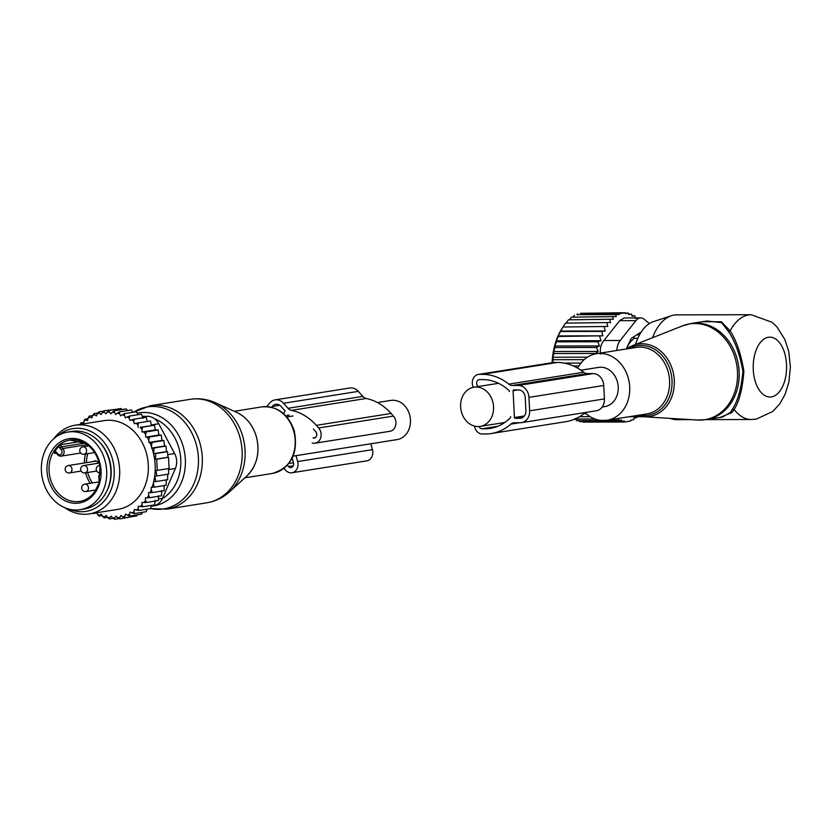 <?xml version="1.0" encoding="UTF-8"?>
<svg xmlns="http://www.w3.org/2000/svg" width="832" height="832" viewBox="0 0 832 832"><rect width="100%" height="100%" fill="white"/><g stroke="black" fill="none" stroke-linecap="round" stroke-linejoin="round"><path stroke-width="1.25" d="M602.202 406.994L604.854 406.578A19.833 16.401 -99 0 0 618.114 385.674A19.833 16.401 -99 0 0 600.735 367.224A19.833 16.401 -99 0 0 598.624 367.39L580.902 370.209M476.081 387.036A19.833 16.401 -99 0 0 473.97 387.202A19.833 16.401 -99 0 0 460.72 408.106A19.833 16.401 -99 0 0 478.088 426.556A19.833 16.401 -99 0 0 480.199 426.39A19.833 16.401 -99 0 0 493.459 405.486A19.833 16.401 -99 0 0 476.081 387.036M377.426 402.553L390.863 400.41A19.833 16.401 81 0 1 392.985 400.244A19.833 16.401 81 0 1 410.353 418.704A19.833 16.401 81 0 1 397.093 439.598L293.103 456.123M585.062 412.714A33.686 27.862 -99 0 0 607.027 420.254A33.686 27.862 -99 0 0 616.637 416.406A33.686 27.862 -99 0 0 627.806 376.553A33.686 27.862 -99 0 0 596.45 353.714A33.686 27.862 -99 0 0 586.841 357.562A33.686 27.862 -99 0 0 577.668 368.15M720.169 417.425L732.066 412.464L734.115 409.479A52.395 29.203 89.9 0 0 751.348 419.515L756.288 419.13L772.751 411.486L779.792 403.822L785.065 394.41L788.85 382.335L790.4 367.12L788.767 351.645L784.93 339.633L777.036 327.028L772.117 322.296L751.161 314.725L676.582 314.87A52.395 29.203 89.9 0 0 674.034 315.068A52.395 29.203 89.9 0 0 671.33 315.734L653.297 321.682A46.384 25.854 89.9 0 0 635.513 344.438M671.33 315.734A52.395 29.203 89.9 0 0 652.517 337.719M670.332 418.382A52.395 29.203 89.9 0 0 671.518 418.818A52.395 29.203 89.9 0 0 676.78 419.661L690.851 419.63M732.066 412.464L730.444 412.443L722.415 417.071L706.378 419.619A48.651 40.238 -99 0 0 720.262 414.066A48.651 40.238 -99 0 0 736.393 356.502A48.651 40.238 -99 0 0 691.101 323.513L682.583 325.842A48.485 40.102 81 0 1 733.252 352.685A48.485 40.102 81 0 1 718.671 414.159A48.485 40.102 -99 0 1 697.549 420.046L706.378 419.619M730.444 412.443L732.191 409.49L734.115 409.479C739.274 401.513 742.529 388.762 743.881 371.218C740.938 353.725 736.351 340.267 730.132 330.845L721.375 321.766L702.51 321.703M732.191 409.49C737.734 401.409 741.312 388.69 742.934 371.322C739.752 354.078 734.854 340.673 728.229 331.105L721.552 322.639L706.992 320.986M751.161 314.725A52.395 29.203 89.9 0 0 748.613 314.933A52.395 29.203 89.9 0 0 730.132 330.845L728.229 331.105M633.932 336.658L634.483 338.343L637.801 338.343M634.483 338.343A30.69 17.108 89.9 0 0 630.614 341.806A30.69 17.108 89.9 0 0 626.413 348.951M582.306 421.19L583.086 422.074L624.426 422.001L630.656 421.002L630.812 420.118L633.755 419.63L634.005 418.132L636.792 417.633L636.938 416.749M578.614 420.202L579.904 421.689L624.572 421.117L624.426 422.001M574.891 418.538L576.711 420.69L621.494 420.118L621.244 421.616M618.051 420.618L618.394 418.454L617.687 418.558M575.006 419.026L594.922 418.985M579.561 416.686L590.158 416.666M619.174 314.6L576.919 314.673L619.174 314.6L618.935 313.716L625.175 312.728L625.414 313.602L628.358 313.102L628.753 314.6L631.55 314.101L628.628 314.111M616.252 316.586L571.47 317.158L616.252 316.586L615.846 315.099M613.371 319.238L568.464 319.81L613.371 319.238L612.799 317.086M610.511 322.546L565.604 323.097L610.511 322.546L609.804 319.738M565.604 323.097L562.921 326.997L607.776 326.466L606.944 323.024M607.776 326.466L562.921 326.997L560.477 331.49L601.817 331.406L605.176 330.99L604.261 326.924M602.846 335.826L558.334 336.461L558.106 335.91L602.846 335.826L601.817 331.406M600.985 340.704L597.854 341.754L556.525 341.838L556.244 340.787L600.985 340.704L599.674 336.378M599.446 345.925L596.398 347.474L555.069 347.558L554.705 346.008L599.446 345.925L597.854 341.754M598.25 351.437L595.327 353.454L553.987 353.538L553.509 351.52L598.25 351.437L596.398 347.474M603.949 340.527L619.694 320.663L624.166 317.949L640.723 317.918A14.966 8.341 -90.1 0 0 635.95 320.632L620.194 340.496L603.949 340.527C601.016 343.928 599.851 348.452 600.444 354.099M635.482 318.573L634.764 315.765L631.987 315.775M631.55 314.101L632.112 316.264L634.764 315.765M628.358 313.102L625.279 313.113M625.175 312.728L580.476 313.3L618.935 313.716M560.477 331.074L605.176 330.99M587.423 357.178L552.677 357.25L553.301 359.705L584.178 359.642M578.926 365.924L573.331 365.934M564.117 363.085L580.954 363.054M586.113 413.67L583.908 413.67M626.278 348.972L630.458 340.007A7.488 4.17 89.9 0 1 632.226 337.782L639.673 332.894A7.488 4.17 89.9 0 1 640.931 332.446M649.366 323.565L644.259 319.311A14.966 8.341 -90.1 0 0 640.723 317.918M616.751 350.49A14.966 8.341 -90.1 0 1 620.194 340.496M552.219 363.106L553.301 359.705M552.677 357.25L553.987 353.538M553.509 351.52L555.069 347.558M554.705 346.008L556.525 341.838M556.244 340.787L558.334 336.461M558.106 335.91L560.477 331.49M566.488 322.618L568.464 319.81M569.868 319.322L571.47 317.158M573.362 316.67L574.506 315.172M576.919 314.673L577.606 313.789M552.094 362.71A50.898 28.371 -90.1 0 1 561.236 329.753L562.931 326.997M474.51 426.098A8.986 7.426 81 0 0 482.321 434.002L485.43 433.992A54.267 44.886 81 0 0 491.202 433.534A54.267 44.886 81 0 0 510.838 424.122A7.488 6.188 81 0 1 513.542 422.822A7.488 6.188 81 0 1 514.342 422.76L520.281 422.75A11.981 9.901 81 0 0 521.56 422.646L596.357 410.758A11.981 9.901 81 0 0 604.417 398.913L603.741 385.486A11.981 9.901 81 0 0 593.185 373.578L587.246 373.589A7.488 6.188 81 0 1 583.606 372.237A54.267 44.886 81 0 0 557.201 362.461L554.091 362.471A8.986 7.426 81 0 0 553.134 362.544L478.338 374.431A8.986 7.426 81 0 1 479.294 374.358L554.091 362.471M479.294 374.358L482.404 374.348A54.267 44.886 81 0 1 508.81 384.124A7.488 6.188 81 0 0 512.45 385.476L518.398 385.466A11.981 9.901 81 0 1 528.944 397.374L603.741 385.486M510.65 416.666A1.498 1.238 81 0 1 510.255 417.82A49.026 40.55 81 0 1 490.381 428.366A49.026 40.55 81 0 1 485.16 428.782L482.05 428.782A3.744 3.099 81 0 1 479.076 426.514M478.327 386.516A3.744 3.099 81 0 1 476.674 382.554A3.744 3.099 81 0 1 479.159 379.6A3.744 3.099 81 0 1 479.565 379.569L482.674 379.569A49.026 40.55 81 0 1 508.862 390.426A1.498 1.238 81 0 1 509.382 391.581M514.426 417.539L513.063 390.697A0.749 0.624 81 0 1 513.646 389.948L518.617 389.938A7.488 6.188 81 0 1 525.21 397.384L525.897 410.81A7.488 6.188 81 0 1 520.853 418.205A7.488 6.188 81 0 1 520.052 418.278L515.081 418.278A0.749 0.624 81 0 1 514.426 417.539L524.441 415.948M473.294 387.327A8.986 7.426 81 0 1 478.338 374.431M585.302 412.516A54.267 44.886 81 0 1 565.999 421.647L491.202 433.534M528.944 397.374L529.62 410.8A11.981 9.901 81 0 1 521.56 422.646M93.486 461.531A4.118 3.401 81 0 1 94.827 460.938A4.118 3.401 81 0 1 98.446 463.185M100.391 474.729L99.32 474.906A3.37 2.787 -99 0 0 99.778 479.627M99.32 474.906A14.966 12.386 -99 0 0 100.454 472.93M81.442 441.386L61.464 444.569L58.926 446.243A31.065 25.688 -99 0 0 54.881 451.422L54.527 453.44L56.17 453.18M60.133 505.242A39.302 32.5 81 0 1 41.6 463.705A39.302 32.5 81 0 1 67.86 432.047A39.302 32.5 81 0 1 87.932 436.478A39.302 32.5 81 0 1 106.465 478.015A39.302 32.5 81 0 1 80.205 509.673A39.302 32.5 81 0 1 60.133 505.242M67.86 432.047L72.02 431.392A39.302 32.5 81 0 1 92.092 435.812A39.302 32.5 81 0 1 110.625 477.35A39.302 32.5 81 0 1 84.354 509.007L80.205 509.673M96.886 512.699L97.521 514.342A53.144 43.95 -99 0 0 99.674 515.258L101.379 514.103L102.45 516.214A53.144 43.95 -99 0 0 104.655 516.828L104.166 517.858L107.442 517.338M166.494 451.63L167.513 451.662L167.929 457.267L155.47 459.243L155.667 453.544L153.608 453.669L166.494 451.63L165.984 446.066L164.497 446.014L163.904 440.492L161.949 440.43L161.294 435.105L158.86 435.042L158.163 429.988L155.251 429.915L154.534 425.235L140.171 427.326A53.144 43.95 -99 0 1 141.96 429.437L142.095 432.016L143.905 432.006A53.144 43.95 -99 0 1 145.61 434.533L145.746 437.122L147.16 437.122A53.144 43.95 -99 0 1 148.45 439.525A53.144 43.95 -99 0 1 148.772 440.17L148.886 442.51L149.854 442.51A53.144 43.95 -99 0 1 151.424 446.42L151.996 448.084A53.144 43.95 -99 0 1 153.702 481.718L153.296 483.382A53.144 43.95 -99 0 1 152.131 487.302L151.154 487.302L151.278 489.653A53.144 43.95 -99 0 1 149.978 492.7L148.554 492.7L148.689 495.29A53.144 43.95 -99 0 1 147.243 497.827L145.423 497.827L145.558 500.406A53.144 43.95 -99 0 1 143.978 502.518L141.97 502.434L142.012 504.847A53.144 43.95 -99 0 1 140.379 506.563L138.372 506.199L138.185 508.581A53.144 43.95 -99 0 1 136.386 510.047L134.41 509.423L134.004 511.742A53.144 43.95 -99 0 1 132.059 512.949L130.146 512.044L129.511 514.29A53.144 43.95 -99 0 1 127.452 515.206L125.622 514.051L124.769 516.173A53.144 43.95 -99 0 1 122.626 516.797L120.91 515.414L119.85 517.379A53.144 43.95 -99 0 1 117.645 517.702L116.064 516.1L114.816 517.899A53.144 43.95 -99 0 1 112.57 517.899L111.145 516.11L109.73 517.712A53.144 43.95 -99 0 1 107.484 517.41L106.236 515.434L104.655 516.828M138.164 427.419L137.966 425.006A53.144 43.95 -99 0 0 136.157 423.301L134.191 423.665L133.765 421.283A53.144 43.95 -99 0 0 131.81 419.817L129.906 420.462L129.262 418.132A53.144 43.95 -99 0 0 127.192 416.946L125.372 417.851L124.509 415.615A53.144 43.95 -99 0 0 122.356 414.71L120.65 415.865L119.579 413.743A53.144 43.95 -99 0 0 117.374 413.13L119.517 411.84L131.373 409.958L132.87 412.298M80.756 424.31A53.144 43.95 -99 0 1 81.65 423.394L83.658 423.758L83.845 421.377A53.144 43.95 -99 0 1 85.644 419.91L87.61 420.545L88.026 418.215A53.144 43.95 -99 0 1 89.97 417.019L91.884 417.914L92.518 415.678A53.144 43.95 -99 0 1 94.578 414.762L96.408 415.906L97.261 413.785A53.144 43.95 -99 0 1 99.403 413.171L101.119 414.554L102.18 412.578A53.144 43.95 -99 0 1 104.385 412.266L105.966 413.868L107.214 412.058A53.144 43.95 -99 0 1 109.45 412.058L110.885 413.858L112.299 412.246A53.144 43.95 -99 0 1 114.546 412.558L115.794 414.523L117.374 413.13M89.388 513.895L118.061 509.33A44.907 37.149 -99 0 0 142.646 443.466A44.907 37.149 -99 0 0 103.969 420.628L75.296 425.183A44.907 37.149 81 0 1 113.984 448.032A44.907 37.149 81 0 1 89.388 513.895A44.907 37.149 81 0 1 64.678 507.634M97.063 513.178L93.798 513.188M94.838 513.011L94.141 513.635M102.138 515.601L99.07 516.09L97.521 514.342M99.674 515.258L99.07 516.09M102.45 516.214L104.166 517.858M113.183 518.315L109.366 518.929L107.484 517.41M109.73 517.712L109.366 518.929M119.163 518.554L114.598 519.272L112.57 517.899M114.816 517.899L114.598 519.272M131.851 516.714L119.798 518.908L117.645 517.702M119.85 517.379L119.798 518.908M137.301 514.842L136.739 515.934L124.894 517.816L122.626 516.797M124.769 516.173L124.894 517.816M127.452 515.206L129.802 516.027L129.511 514.29M132.059 512.949L134.482 513.562L134.004 511.742M136.386 510.047L138.861 510.453L138.185 508.581M140.379 506.563L142.886 506.73L142.012 504.847M143.978 502.518L146.494 502.455L145.558 500.406M147.243 497.827L149.646 497.692L148.689 495.29M151.278 489.653L152.256 492.565L149.978 492.7M153.296 483.382L154.326 487.167L152.131 487.302M151.996 448.084L154.138 447.949L153.608 453.669M153.702 481.718L155.844 481.582L154.742 476.122L156.801 475.987L156.031 470.434L157.258 470.361L156.686 459.17L155.47 459.243M164.497 446.014L151.507 448.084M165.984 446.066L154.138 447.949M151.424 446.42L152.058 442.374L149.854 442.51M161.949 440.43L148.886 442.51M163.904 440.492L152.058 442.374M148.772 440.17L149.448 436.987L147.16 437.122M158.86 435.042L145.746 437.122M161.294 435.105L149.448 436.987M145.61 434.533L146.318 431.87L143.905 432.006M155.251 429.915L142.095 432.016M158.163 429.988L146.318 431.87M141.96 429.437L142.678 427.118L140.171 427.326M154.534 425.235L142.678 427.118M151.33 425.318L150.488 420.971L138.642 422.854L137.966 425.006M136.157 423.301L138.642 422.854M147.347 421.574L146.089 417.269L134.243 419.151L133.765 421.283M131.81 419.817L134.243 419.151M143.073 418.371L141.398 414.17L129.542 416.062L129.262 418.132M127.192 416.946L129.542 416.062M137.998 414.71L136.469 411.726L124.623 413.608L124.509 415.615M122.356 414.71L124.623 413.608M119.579 413.743L119.517 411.84M127.494 410.571L126.173 408.886L114.317 410.769L114.546 412.558M112.299 412.246L114.317 410.769M121.93 409.562L120.942 408.533L109.086 410.415L109.45 412.058M107.214 412.058L109.086 410.415M116.199 409.292L103.896 410.79L104.385 412.266M102.18 412.578L103.896 410.79M103.574 411.112L98.8 411.871L99.403 413.171M97.261 413.785L98.8 411.871M94.578 414.762L93.881 413.66L92.518 415.678M89.97 417.019L89.201 416.135L88.026 418.215M85.644 419.91L84.822 419.245L83.845 421.377M81.65 423.394L80.808 422.968L80.007 425.11M168.501 468.458L168.657 474.105L156.801 475.987M167.929 457.267L168.532 457.288L169.104 468.478L157.258 470.361M168.532 457.288L156.686 459.17M167.513 451.662L155.667 453.544M142.262 416.333L147.618 416.322A14.966 12.386 -99 0 1 158.756 423.758L174.616 453.554A14.966 12.386 81 0 1 175.375 468.468L162.531 498.316A14.966 12.386 81 0 1 153.743 505.669L151.174 506.074M106.205 492.305A38.178 31.574 -99 0 0 106.33 451.714A38.178 31.574 -99 0 0 97.968 440.492M69.597 509.257A41.891 34.642 -99 0 0 107.214 497.11A41.891 34.642 -99 0 0 108.94 449.935A41.891 34.642 -99 0 0 57.907 435.729M53.737 438.786A44.907 37.149 81 0 1 75.296 425.183M167.627 474.074L167.69 479.7L155.844 481.582M166.202 479.658L166.171 485.285L154.326 487.167M164.216 485.233L164.112 490.682L152.256 492.565M161.678 490.62L161.502 495.81L149.646 497.692M158.579 495.737L158.35 500.573L146.494 502.455M155.126 500.344L154.731 504.847L142.886 506.73M151.299 505.398L150.717 508.57L138.861 510.453M147.056 509.153L146.338 511.68L134.482 513.562M142.386 512.304L141.658 514.145L129.802 516.027M83.751 422.49L80.808 422.968M87.932 418.756L84.822 419.245M92.57 415.594L89.201 416.135M97.864 413.036L93.881 413.66M312.187 442.957A8.986 7.426 81 0 0 315.089 443.186A8.986 7.426 81 0 0 320.882 437.185A8.986 7.426 81 0 0 318.625 427.981L316.295 425.35A54.267 44.886 81 0 0 291.429 410.363L366.215 398.476A7.488 6.188 81 0 1 362.794 396.406L358.332 391.373A11.981 9.901 81 0 0 349.846 387.993L275.049 399.88A11.981 9.901 81 0 1 283.535 403.26L358.332 391.373M291.429 410.363A7.488 6.188 81 0 1 287.997 408.294L283.535 403.26M288.142 415.043A1.498 1.238 81 0 0 287.154 415.48L286.416 416.416M313.404 429.042L315.744 431.673A3.744 3.099 81 0 1 316.68 435.51A3.744 3.099 81 0 1 314.267 438.006A3.744 3.099 81 0 1 313.05 437.913L315.38 437.549M292.198 458.12L293.519 462.914A3.744 3.099 81 0 1 291.148 467.584A3.744 3.099 81 0 1 288.496 466.523L293.342 465.754M287.362 465.234L288.496 466.523M271.617 407.285L272.272 406.442A7.488 6.188 81 0 1 275.756 404.321A7.488 6.188 81 0 1 281.06 406.432L284.794 410.644A0.749 0.624 81 0 1 284.846 411.694L283.442 413.483M283.972 468.374L285.615 470.226A8.986 7.426 81 0 0 291.97 472.753L366.766 460.866A8.986 7.426 81 0 0 372.445 449.665L370.822 443.768M296.036 455.655L297.648 461.552A8.986 7.426 81 0 1 291.97 472.753M366.215 398.476A54.267 44.886 81 0 1 391.092 413.462L393.422 416.094A8.986 7.426 81 0 1 395.678 425.298A8.986 7.426 81 0 1 389.875 431.298L315.089 443.186M266.874 406.609L269.474 403.291A11.981 9.901 81 0 1 275.049 399.88M627.609 348.254A36.681 30.337 81 0 1 632.757 345.53A36.681 30.337 81 0 1 671.081 365.83A36.681 30.337 81 0 1 660.057 412.329A36.681 30.337 -99 0 1 644.082 416.78L697.549 420.046M639.777 415.043A35.194 29.099 -99 0 0 658.372 411.195A35.194 29.099 -99 0 0 668.179 364.801A35.194 29.099 -99 0 0 629.2 348.514M607.027 420.254L646.922 413.91A33.686 27.862 -99 0 0 656.531 410.062A33.686 27.862 -99 0 0 667.701 370.209A33.686 27.862 -99 0 0 636.345 347.381L596.45 353.714M768.383 337.262A29.942 16.692 89.9 0 0 753.282 369.73A29.942 16.692 89.9 0 0 771.41 396.916A29.942 16.692 89.9 0 0 786.521 364.447A29.942 16.692 89.9 0 0 768.383 337.262M636.688 334.849L639.527 334.849M635.95 320.632L619.694 320.663M512.45 385.476L587.246 373.589M518.398 385.466L593.185 373.578M485.16 428.782L495.477 427.138M482.05 428.782L497.838 426.275M513.063 390.697L517.816 389.938M508.81 384.124L583.606 372.237M482.404 374.348L557.201 362.461M510.838 424.122L519.47 422.75M529.62 410.8L604.417 398.913M520.052 418.278L521.633 418.018M515.081 418.278L523.526 416.936M215.436 402.761A51.293 42.432 81 0 1 242.611 435.978A51.293 42.432 81 0 1 229.58 491.754C223.038 497.682 215.467 501.363 206.846 502.798A52.395 43.337 81 0 0 239.616 436.28A52.395 43.337 81 0 0 190.393 399.308C199.035 398.008 207.386 399.152 215.436 402.761L236.714 412.381C246.178 416.946 252.689 424.871 256.246 436.155C260.281 452.223 257.14 465.514 246.834 476.008A36.681 30.337 -99 0 0 256.152 436.134A36.681 30.337 -99 0 0 236.714 412.381M133.65 412.173L150.55 405.642A52.395 43.337 81 0 1 199.774 442.614A52.395 43.337 81 0 1 167.003 509.132L206.846 502.798M133.682 412.162A51.636 42.702 81 0 1 195.946 443.342A51.636 42.702 81 0 1 150.696 508.57M234.281 411.278L261.924 406.89A33.686 27.862 81 0 1 293.571 430.654A33.686 27.862 81 0 1 272.501 473.418L244.858 477.818M137.197 413.15A47.122 38.979 81 0 1 183.082 446.098A47.122 38.979 81 0 1 151.154 506.22M142.241 416.291A43.503 35.984 81 0 1 143.988 416.322M154.44 418.662A43.503 35.984 81 0 1 178.714 447.366A43.503 35.984 81 0 1 162.406 498.597M87.266 444.662L62.868 448.542L61.214 449.727A2.995 2.475 -99 0 1 61.422 453.95A2.995 2.475 -99 0 1 57.907 453.95L57.626 454.813L61.1 456.144A4.493 3.713 -99 0 0 63.991 453.138A4.493 3.713 -99 0 0 62.868 448.542L61.391 446.867L59.727 448.053L61.214 449.727M57.907 453.95L56.43 452.275L56.139 453.138L57.918 454.875A4.493 3.713 -99 0 0 61.1 456.144L80.662 453.034M54.527 453.44A1.498 1.238 81 0 1 55.37 452.774L56.43 453.201M84.958 443.123L61.391 446.867A1.498 1.238 -99 0 1 61.464 444.569M92.435 482.934A29.567 24.45 81 0 1 87.641 472.482M86.424 462.654A29.567 24.45 81 0 1 87.786 453.669M90.21 483.288A31.065 25.688 81 0 1 85.582 472.815M84.344 462.987A31.065 25.688 81 0 1 85.55 454.022M55.37 452.774A1.498 1.238 81 0 1 56.098 452.92M56.43 452.275A2.995 2.475 -99 0 0 54.881 451.422M58.926 446.243A2.995 2.475 -99 0 0 59.727 448.053M69.992 440.045L85.582 443.508C93.309 448.646 98.114 456.414 99.986 466.783L98.8 483.413L94.838 491.514C90.844 497.078 85.81 500.375 79.737 501.405A31.065 25.688 81 0 1 63.877 497.9A31.065 25.688 81 0 1 49.223 465.067A31.065 25.688 81 0 1 69.992 440.045A31.065 25.688 81 0 1 85.426 443.29M62.514 499.346A32.562 26.926 81 0 1 49.525 455.354A32.562 26.926 81 0 1 85.55 442.374A32.562 26.926 81 0 1 98.54 486.366A32.562 26.926 81 0 1 62.514 499.346M86.507 451.61A3.744 3.099 -99 0 0 82.888 446.867A3.744 3.744 0 0 0 79.799 449.852A3.744 3.744 0 0 0 84.063 454.262A3.744 3.099 -99 0 0 86.507 451.61M99.757 465.452A3.744 3.099 -99 0 0 99.372 465.483A3.744 3.744 0 0 0 96.283 468.468A3.744 3.744 0 0 0 100.454 472.888M88.4 488.894A3.744 3.099 -99 0 0 84.781 484.151A3.744 3.744 0 0 0 81.692 487.136A3.744 3.744 0 0 0 85.956 491.546A3.744 3.099 -99 0 0 88.4 488.894M71.916 470.278A3.744 3.099 -99 0 0 68.297 465.535A3.744 3.744 0 0 0 65.208 468.52A3.744 3.744 0 0 0 69.472 472.93A3.744 3.099 -99 0 0 71.916 470.278M87.454 470.246A3.744 3.099 -99 0 0 83.834 465.514A3.744 3.744 0 0 0 80.746 468.499A3.744 3.744 0 0 0 85.01 472.898A3.744 3.099 -99 0 0 87.454 470.246M158.756 423.758L151.258 424.944M174.616 453.554L167.752 454.646M147.618 416.322L142.574 417.123M175.375 468.468L168.532 469.55M162.531 498.316L158.423 498.971M287.997 408.294L362.794 396.406M287.154 415.48L289.068 415.178M288.85 463.466L293.467 462.738M297.648 461.552L372.445 449.665M318.625 427.981L393.422 416.094M316.295 425.35L391.092 413.462M282.953 413.078L283.878 412.922M272.272 406.442L279.729 405.257M498.534 383.302L473.97 387.202M504.785 422.479L480.199 426.39M286.874 416.946L292.947 415.979M626.642 348.92L632.757 345.53L682.583 325.842M637.218 415.449L644.082 416.78M670.166 418.371L671.518 418.818M707.044 320.986L691.101 323.513M706.462 419.609L751.348 419.515M639.85 332.779L640.723 332.779M628.961 416.759L643.479 416.738M246.834 476.008L229.58 491.754M167.003 509.132L150.602 508.581M261.924 406.89C277.378 405.881 288.153 413.795 294.247 430.654C298.532 453.211 291.283 467.459 272.501 473.418M150.55 405.642L190.393 399.308M88.837 445.921L82.888 446.867M94.609 452.587L84.063 454.262M99.258 481.853L84.781 484.151M95.846 489.975L85.956 491.546M96.294 461.094L68.297 465.535M81.172 471.068L69.472 472.93M99.216 463.07L83.834 465.514M96.71 471.047L85.01 472.898"/></g></svg>
